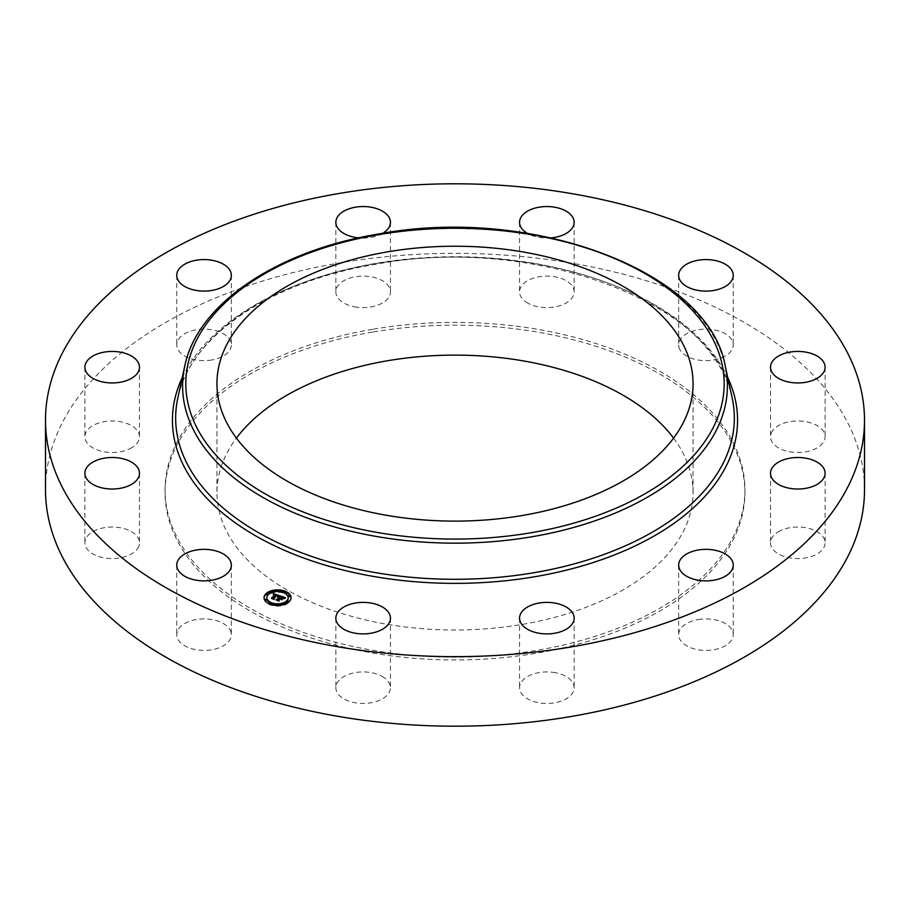 <?xml version="1.0" encoding="UTF-8"?>
<svg xmlns="http://www.w3.org/2000/svg" width="910" height="910" viewBox="0 0 910 910"><rect width="100%" height="100%" fill="white"/><g stroke="black" fill="none" stroke-linecap="round" stroke-linejoin="round"><path stroke-width="0.68" stroke-dasharray="4.55 3.41" d="M230.241 630.22A27.3 15.766 180 0 1 231.345 634.657A27.3 15.766 180 0 1 207.935 650.263A27.3 15.766 180 0 1 177.848 639.093A27.3 15.766 180 0 1 176.745 634.657A27.3 15.766 180 0 1 200.166 619.062A27.3 15.766 180 0 1 230.241 630.22M45.5 489.773A409.5 236.418 180 0 1 339.714 262.91A409.5 236.418 180 0 1 864.5 489.773M673.582 438.12A238.056 137.444 180 0 1 693.056 492.56A238.056 137.444 180 0 1 522.021 624.442A238.056 137.444 180 0 1 216.944 492.56A238.056 137.444 180 0 1 236.418 438.12M373.373 331.945A289.926 167.383 180 0 1 744.926 492.56A289.926 167.383 180 0 1 536.627 653.175A289.926 167.383 180 0 1 165.074 492.56A289.926 167.383 180 0 1 373.373 331.945M373.373 329.158A289.926 167.383 180 0 1 744.926 489.773A289.926 167.383 180 0 1 536.627 650.388A289.926 167.383 180 0 1 165.074 489.773A289.926 167.383 180 0 1 373.373 329.158M138.718 546.523A27.3 15.766 180 0 1 108.95 558.456A27.3 15.766 180 0 1 84.892 542.804A27.3 15.766 180 0 1 85.665 539.084A27.3 15.766 180 0 1 115.433 527.152A27.3 15.766 180 0 1 139.492 542.804A27.3 15.766 180 0 1 138.718 546.523M131.95 447.618A27.3 15.766 180 0 1 102.045 451.371A27.3 15.766 180 0 1 84.892 436.743A27.3 15.766 180 0 1 92.433 425.857A27.3 15.766 180 0 1 122.338 422.115A27.3 15.766 180 0 1 139.492 436.743A27.3 15.766 180 0 1 131.95 447.618M211.734 360.007A27.3 15.766 180 0 1 176.745 344.89A27.3 15.766 180 0 1 196.367 329.761A27.3 15.766 180 0 1 231.345 344.89A27.3 15.766 180 0 1 211.734 360.007M356.709 307.171A27.3 15.766 180 0 1 335.847 291.86A27.3 15.766 180 0 1 369.585 276.538A27.3 15.766 180 0 1 390.447 291.86A27.3 15.766 180 0 1 356.709 307.171M528.016 303.257A27.3 15.766 180 0 1 519.553 291.86A27.3 15.766 180 0 1 536.115 277.368A27.3 15.766 180 0 1 565.702 280.451A27.3 15.766 180 0 1 574.153 291.86A27.3 15.766 180 0 1 557.602 306.34A27.3 15.766 180 0 1 528.016 303.257M679.759 349.326A27.3 15.766 180 0 1 678.655 344.89A27.3 15.766 180 0 1 702.065 329.284A27.3 15.766 180 0 1 732.152 340.454A27.3 15.766 180 0 1 733.255 344.89A27.3 15.766 180 0 1 709.834 360.485A27.3 15.766 180 0 1 679.759 349.326M771.282 433.024A27.3 15.766 180 0 1 801.05 421.091A27.3 15.766 180 0 1 825.108 436.743A27.3 15.766 180 0 1 824.335 440.463A27.3 15.766 180 0 1 794.566 452.395A27.3 15.766 180 0 1 770.508 436.743A27.3 15.766 180 0 1 771.282 433.024M778.05 531.929A27.3 15.766 180 0 1 807.955 528.175A27.3 15.766 180 0 1 825.108 542.804A27.3 15.766 180 0 1 817.567 553.689A27.3 15.766 180 0 1 787.662 557.432A27.3 15.766 180 0 1 770.508 542.804A27.3 15.766 180 0 1 778.05 531.929M698.266 619.539A27.3 15.766 180 0 1 733.255 634.657A27.3 15.766 180 0 1 713.633 649.785A27.3 15.766 180 0 1 678.655 634.657A27.3 15.766 180 0 1 698.266 619.539M553.291 672.376A27.3 15.766 180 0 1 574.153 687.687A27.3 15.766 180 0 1 540.415 703.009A27.3 15.766 180 0 1 519.553 687.687A27.3 15.766 180 0 1 553.291 672.376M381.984 676.289A27.3 15.766 180 0 1 390.447 687.687A27.3 15.766 180 0 1 373.885 702.179A27.3 15.766 180 0 1 344.298 699.096A27.3 15.766 180 0 1 335.847 687.687A27.3 15.766 180 0 1 352.397 673.207A27.3 15.766 180 0 1 381.984 676.289M382.655 233.335A27.3 15.766 180 0 1 358.722 237.863M551.278 237.863A27.3 15.766 180 0 1 528.016 233.711A27.3 15.766 180 0 1 527.345 233.335M278.858 598.587L277.664 598.484L278.858 598.279M278.642 598.803L277.743 598.655L278.642 598.7M281.85 598.996L282.657 598.86L281.429 600.088L279.882 598.928L278.665 601.021L276.151 600.179L277.493 599.952M284.329 598.553L284.329 597.881L285.353 598.245L283.624 598.86L281.508 597.301L280.132 598.678L281.668 597.563L283.488 598.575L281.713 597.688L280.576 598.826L281.247 599.053M281.258 596.88L283.601 597.665M280.041 595.811L280.041 596.482M277.891 597.779L277.891 598.45M278.005 597.768L278.005 598.439M278.107 597.768L278.107 598.439M278.21 597.768L278.21 598.439M278.312 597.779L278.312 598.45M278.414 597.79L278.414 598.462M278.517 597.802L278.517 598.473M278.71 597.859L278.71 598.53M278.528 598.097L278.528 598.666M278.335 598.063L278.335 598.632M277.846 598.063L277.846 598.632M277.743 597.984L277.743 598.655M277.777 598.075L277.777 598.746M277.868 598.063L277.868 598.735M278.312 598.063L278.312 598.735M278.483 598.086L278.483 598.757M278.562 598.109L278.562 598.78M276.151 599.508L276.151 600.179M278.665 600.35L278.665 601.021M279.882 598.257L279.882 598.928M281.053 598.643L281.053 599.315M281.429 599.428L281.429 600.088M282.657 598.188L282.657 598.86M281.713 597.017L281.713 597.688M281.964 597.085L281.964 597.756M282.18 597.153L282.18 597.824M282.271 597.188L282.271 597.859M282.396 597.222L282.396 597.893M282.612 597.301L282.612 597.972M282.703 597.335L282.703 598.006M282.794 597.369L282.794 598.041M282.953 597.438L282.953 598.109M283.135 597.54L283.135 598.2M283.226 597.597L283.226 598.268M283.374 597.734L283.374 598.405M283.442 597.824L283.488 598.575M281.941 597.085L281.941 597.654M281.508 596.63L281.508 597.301M281.702 596.698L281.702 597.358M282.191 596.858L282.191 597.529M282.487 596.96L282.487 597.62M282.635 597.005L282.635 597.677M282.782 597.062L282.782 597.734M282.908 597.108L282.908 597.779M283.021 597.165L283.021 597.824M283.124 597.21L283.124 597.881M283.226 597.256L283.226 597.927M283.306 597.301L283.306 597.972M283.374 597.358L283.374 598.018M283.431 597.404L283.431 598.063M283.476 597.449L283.476 598.109M283.522 597.495L283.522 598.166M283.556 597.552L283.556 598.211M283.579 597.608L283.579 598.279M283.601 597.677L283.601 598.348M283.624 597.745L283.624 598.416M283.636 597.824L283.636 598.496M283.647 597.904L283.647 598.575M284.102 597.972L284.102 598.643M284.182 597.938L284.182 598.609M284.261 597.904L284.261 598.575M284.466 597.836L284.466 598.496M284.58 597.79L284.58 598.462M284.716 597.756L284.716 598.416M284.784 597.734L284.784 598.393M284.864 597.711L284.864 598.37M284.955 597.688L284.955 598.348M285.353 597.586L285.353 598.245M275.673 595.402L273.83 595.117L273.83 594.446L275.673 595.049M276.515 595.322L278.016 595.811M278.596 596.664L278.596 595.993L279.575 596.323L277.937 596.971L276.776 595.743L273.796 599.451L271.453 598.666L272.67 598.405M275.457 595.618L273.409 595.663L275.457 595.515M279.575 595.652L279.575 596.323M273.216 594.685L273.216 595.356M273.489 594.617L273.489 595.288M273.569 594.571L273.569 595.231M273.66 594.526L273.66 595.185M273.739 594.48L273.739 595.151M273.91 594.423L273.91 595.094M274.001 594.401L274.001 595.072M274.092 594.389L274.092 595.06M274.183 594.378L274.183 595.049M274.274 594.378L274.274 595.049M274.376 594.378L274.376 595.049M274.479 594.389L274.479 595.06M274.592 594.401L274.592 595.072M274.706 594.423L274.706 595.083M274.82 594.446L274.82 595.117M274.945 594.469L274.945 595.14M275.07 594.514L275.07 595.174M275.195 594.548L275.195 595.22M275.286 594.583L275.286 595.254M275.389 594.617L275.389 595.288M275.48 594.651L275.48 595.322M275.582 594.696L275.582 595.356M275.173 594.856L275.173 595.424M275.059 594.821L275.059 595.39M274.945 594.787L274.945 595.356M274.74 594.731L274.74 595.311M274.638 594.719L274.638 595.288M274.365 594.696L274.365 595.265M274.274 594.696L274.274 595.277M274.126 594.719L274.126 595.288M273.489 595.015L273.489 595.595M273.409 594.992L273.409 595.663M273.683 594.924L273.683 595.595M273.751 594.878L273.751 595.549M274.16 594.708L274.16 595.379M274.297 594.696L274.297 595.367M274.615 594.708L274.615 595.379M274.706 594.731L274.706 595.39M274.888 594.765L274.888 595.436M274.991 594.799L274.991 595.47M275.093 594.833L275.093 595.504M271.453 597.995L271.453 598.666M273.796 598.78L273.796 599.451M276.776 595.072L276.776 595.743M276.868 595.106L276.868 595.766M276.958 595.129L276.958 595.8M277.061 595.163L277.061 595.822M277.152 595.185L277.152 595.857M277.243 595.22L277.243 595.891M277.357 595.254L277.357 595.925M277.448 595.288L277.448 595.959M277.55 595.333L277.55 596.005M277.63 595.367L277.63 596.039M277.698 595.413L277.698 596.084M277.766 595.458L277.766 596.118M277.823 595.493L277.823 596.164M277.88 595.538L277.903 596.903M277.914 595.584L277.914 596.255M277.994 595.72L277.994 596.391M278.005 595.777L278.005 596.437M278.016 596.562L278.005 597.165L279.711 596.619L278.005 597.165M278.028 596.255L278.028 596.926M278.107 596.209L278.107 596.88M278.198 596.175L278.198 596.846M278.278 596.13L278.278 596.801M278.358 596.095L278.358 596.767M278.437 596.061L278.437 596.732M278.517 596.027L278.517 596.698M278.665 595.97L278.665 596.641M278.744 595.936L278.744 596.607M279.495 595.686L279.495 596.357M282.839 598.996L281.565 600.27L282.839 598.507M282.93 598.416L282.93 599.087M281.565 599.599L281.565 600.27M281.656 599.69L281.656 600.361M279.711 595.948L279.711 596.619M278.107 596.562L278.107 597.233M278.301 596.471L278.301 597.142M278.494 596.391L278.494 597.051M278.665 596.312L278.665 596.983M278.835 596.243L278.835 596.903M279.006 596.175L279.006 596.846M279.165 596.118L279.165 596.789M279.313 596.061L279.313 596.732M279.45 596.016L279.45 596.687M285.524 598.484L283.67 599.076L285.524 597.904M285.558 597.893L285.558 598.564M285.285 597.95L285.285 598.518M283.67 598.416L283.67 599.076M283.738 598.484L283.738 599.155M283.863 598.416L283.863 599.087M284 598.348L284 599.019M284.159 598.291L284.159 598.962M284.318 598.223L284.318 598.894M284.887 598.052L284.887 598.723M285.103 597.995L285.103 598.666M285.319 597.938L285.319 598.609M273.91 598.86L276.811 595.97L277.891 596.585L276.89 596.107L273.91 599.064L274.172 599.895L271.521 598.905L273.967 599.724L273.91 599.064M277.88 595.948L277.88 596.528M273.728 598.37L273.728 599.042M273.967 599.155L273.967 599.724M271.521 598.234L271.521 598.905M271.555 598.359L271.555 599.019M274.172 599.224L274.172 599.895M276.89 595.436L276.89 596.107M276.958 595.458L276.958 596.118M277.038 595.481L277.038 596.141M277.311 595.572L277.311 596.243M277.573 595.697L277.573 596.368M277.641 595.743L277.641 596.414M281.053 599.542L280.075 599.326L278.813 600.589L279.063 601.533L276.06 600.418L278.858 601.351L278.79 600.429L281.053 598.985M281.122 599.008L281.122 599.667M278.653 599.906L278.653 600.577M276.06 599.747L276.06 600.418M276.105 599.872L276.105 600.543M279.063 600.862L279.063 601.533M280.075 598.655L280.075 599.326M264.048 598.006A13.514 7.803 0 0 0 264.036 598.348A13.514 7.803 0 0 0 274.058 605.878A13.514 7.803 0 0 0 289.255 602.249A13.514 7.803 0 0 0 291.063 598.348A13.514 7.803 0 0 0 291.052 598.006M284.409 591.625A13.514 7.803 0 0 0 283.135 591.238M275.104 590.67A13.514 7.803 0 0 0 273.614 590.886M288.186 598.006A10.647 6.143 0 0 0 280.03 592.365A10.647 6.143 0 0 0 268.325 595.265A10.647 6.143 0 0 0 266.914 598.006M271.203 603.273A10.647 6.143 0 0 0 272.329 603.705M279.87 604.342A10.647 6.143 0 0 0 281.292 604.104M282.771 592.319L283.897 592.74M284.295 592.069L282.885 592.069M288.72 601.59L287.298 601.59M289.926 596.3L288.504 596.3M270.691 604.399L271.965 604.775M272.215 604.149L270.805 604.149M279.996 605.343L281.486 605.139M281.383 604.843L279.973 604.843M267.802 594.617L266.38 594.617M273.808 591.921L275.229 591.671M275.127 591.375L273.717 591.375M266.596 599.917L265.174 599.917M177.837 397.909A279.347 161.275 180 0 1 376.353 263.263A279.347 161.275 180 0 1 732.163 397.909C717.592 304.088 534.307 233.995 375.989 264.241C270.941 281.179 189.644 336.78 177.837 397.909M182.262 377.559A282.578 163.14 180 0 1 375.443 263.684A282.578 163.14 180 0 1 727.738 377.559M184.719 366.275A272.409 157.271 180 0 1 378.31 234.973A272.409 157.271 180 0 1 725.281 366.275M282.362 597.21L282.362 597.779M282.214 597.165L282.214 597.734M283.727 598.143L283.727 598.814M283.829 598.097L283.829 598.769M283.931 598.052L283.931 598.723M284.022 598.018L284.022 598.678M285.046 597.654L285.046 598.325M285.137 597.631L285.137 598.302M285.239 597.608L285.239 598.279M231.345 565.11L231.345 634.657M176.745 565.11L176.745 634.657M216.944 383.667L216.944 492.56M693.056 383.667L693.056 492.56M744.926 489.773L744.926 492.56M165.074 489.773L165.074 492.56M825.108 367.196L825.108 436.743M770.508 367.196L770.508 436.743M84.892 367.196L84.892 436.743M139.492 367.196L139.492 436.743M825.108 473.257L825.108 542.804M770.508 473.257L770.508 542.804M176.745 275.343L176.745 344.89M231.345 275.343L231.345 344.89M733.255 565.11L733.255 634.657M678.655 565.11L678.655 634.657M335.847 222.313L335.847 291.86M390.447 222.313L390.447 291.86M574.153 618.14L574.153 687.687M519.553 618.14L519.553 687.687M519.553 222.313L519.553 291.86M574.153 222.313L574.153 291.86M390.447 618.14L390.447 687.687M335.847 618.14L335.847 687.687M678.655 275.343L678.655 344.89M733.255 275.343L733.255 344.89M84.892 473.257L84.892 542.804M139.492 473.257L139.492 542.804M291.063 598.348L291.063 597.677M264.036 598.348L264.036 597.677"/><path stroke-width="1.36" d="M230.241 560.674A27.3 15.766 180 0 1 231.345 565.11A27.3 15.766 180 0 1 207.935 580.716A27.3 15.766 180 0 1 177.848 569.546A27.3 15.766 180 0 1 176.745 565.11A27.3 15.766 180 0 1 200.166 549.515A27.3 15.766 180 0 1 230.241 560.674M864.5 420.227L864.5 489.773A409.5 236.418 180 0 1 570.286 716.636A409.5 236.418 180 0 1 45.5 489.773L45.5 420.227A409.5 236.418 180 0 1 339.714 193.364A409.5 236.418 180 0 1 864.5 420.227A409.5 236.418 180 0 1 570.286 647.09A409.5 236.418 180 0 1 45.5 420.227M387.978 251.786A238.056 137.444 180 0 1 693.056 383.667A238.056 137.444 180 0 1 522.021 515.549A238.056 137.444 180 0 1 216.944 383.667A238.056 137.444 180 0 1 387.978 251.786M236.418 438.12A238.056 137.444 180 0 1 387.978 360.678A238.056 137.444 180 0 1 673.582 438.12M771.282 363.477A27.3 15.766 180 0 1 801.05 351.544A27.3 15.766 180 0 1 825.108 367.196A27.3 15.766 180 0 1 824.335 370.916A27.3 15.766 180 0 1 794.566 382.848A27.3 15.766 180 0 1 770.508 367.196A27.3 15.766 180 0 1 771.282 363.477M131.95 378.071A27.3 15.766 180 0 1 102.045 381.825A27.3 15.766 180 0 1 84.892 367.196A27.3 15.766 180 0 1 92.433 356.31A27.3 15.766 180 0 1 122.338 352.568A27.3 15.766 180 0 1 139.492 367.196A27.3 15.766 180 0 1 131.95 378.071M778.05 462.382A27.3 15.766 180 0 1 807.955 458.629A27.3 15.766 180 0 1 825.108 473.257A27.3 15.766 180 0 1 817.567 484.143A27.3 15.766 180 0 1 787.662 487.885A27.3 15.766 180 0 1 770.508 473.257A27.3 15.766 180 0 1 778.05 462.382M211.734 290.461A27.3 15.766 180 0 1 176.745 275.343A27.3 15.766 180 0 1 196.367 260.214A27.3 15.766 180 0 1 231.345 275.343A27.3 15.766 180 0 1 211.734 290.461M698.266 549.993A27.3 15.766 180 0 1 733.255 565.11A27.3 15.766 180 0 1 713.633 580.239A27.3 15.766 180 0 1 678.655 565.11A27.3 15.766 180 0 1 698.266 549.993M358.722 237.863A27.3 15.766 180 0 1 356.709 237.624A27.3 15.766 180 0 1 335.847 222.313A27.3 15.766 180 0 1 369.585 206.991A27.3 15.766 180 0 1 390.447 222.313A27.3 15.766 180 0 1 382.655 233.335M553.291 602.83A27.3 15.766 180 0 1 574.153 618.14A27.3 15.766 180 0 1 540.415 633.462A27.3 15.766 180 0 1 519.553 618.14A27.3 15.766 180 0 1 553.291 602.83M527.345 233.335A27.3 15.766 180 0 1 519.553 222.313A27.3 15.766 180 0 1 536.115 207.821A27.3 15.766 180 0 1 565.702 210.904A27.3 15.766 180 0 1 574.153 222.313A27.3 15.766 180 0 1 551.278 237.863M381.984 606.742A27.3 15.766 180 0 1 390.447 618.14A27.3 15.766 180 0 1 373.885 632.632A27.3 15.766 180 0 1 344.298 629.549A27.3 15.766 180 0 1 335.847 618.14A27.3 15.766 180 0 1 352.397 603.66A27.3 15.766 180 0 1 381.984 606.742M679.759 279.779A27.3 15.766 180 0 1 678.655 275.343A27.3 15.766 180 0 1 702.065 259.737A27.3 15.766 180 0 1 732.152 270.907A27.3 15.766 180 0 1 733.255 275.343A27.3 15.766 180 0 1 709.834 290.938A27.3 15.766 180 0 1 679.759 279.779M138.718 476.976A27.3 15.766 180 0 1 108.95 488.909A27.3 15.766 180 0 1 84.892 473.257A27.3 15.766 180 0 1 85.665 469.537A27.3 15.766 180 0 1 115.433 457.605A27.3 15.766 180 0 1 139.492 473.257A27.3 15.766 180 0 1 138.718 476.976M289.255 601.578A13.514 7.803 180 0 1 274.058 605.207A13.514 7.803 180 0 1 264.036 597.677A13.514 7.803 180 0 1 265.845 593.775A13.514 7.803 180 0 1 281.042 590.135A13.514 7.803 180 0 1 291.063 597.677A13.514 7.803 180 0 1 289.255 601.578M286.775 600.748A10.647 6.143 180 0 1 274.797 603.614A10.647 6.143 180 0 1 266.903 597.677A10.647 6.143 180 0 1 268.325 594.605A10.647 6.143 180 0 1 280.303 591.739A10.647 6.143 180 0 1 288.197 597.677A10.647 6.143 180 0 1 286.775 600.748M279.495 595.686L277.937 596.3L276.776 595.072L273.796 598.78L271.453 597.995L275.457 594.958L273.489 594.924L275.673 594.731L273.25 594.81L273.421 593.639L279.495 595.686M279.586 595.982L278.005 596.494L279.62 595.868M277.834 595.902L276.89 595.436L273.91 598.405L274.172 599.224L271.521 598.234L273.967 599.053L273.728 598.37L276.811 595.299L277.823 595.743M285.353 597.586L283.624 598.188L281.508 596.63L280.132 598.006L281.668 596.892L283.488 597.904L281.713 597.017L280.576 598.154L282.657 598.188L281.429 599.428L279.882 598.257L278.665 600.35L276.151 599.508L277.368 599.406L278.642 598.132L277.743 597.984L278.858 597.915L277.675 597.756L279.108 597.665L280.041 595.811L285.353 597.586M285.319 597.938L283.67 598.416L285.319 597.938M281.656 599.69L282.839 598.325L281.656 599.69M280.075 598.655L278.813 599.917L279.063 600.862L276.06 599.747L278.858 600.68L280.03 598.53L281.122 599.008L280.075 598.655M284.295 591.875L282.771 591.636L284.295 591.875M288.72 601.396L287.196 601.157L288.72 601.396M289.926 596.107L288.402 595.868L289.926 596.107M272.215 603.956L270.691 603.717L272.215 603.956M281.383 604.649L279.859 604.411L281.383 604.649M266.38 593.957L267.904 594.184L266.38 593.957M273.717 590.704L275.241 590.943L273.717 590.704M265.174 599.246L266.698 599.485L265.174 599.246M278.858 598.279L280.36 596.425M278.642 598.7L278.858 597.915M277.493 599.952L278.619 598.029M281.247 599.053L281.85 598.996M280.36 596.585L281.258 596.88M283.601 597.665L284.295 597.893M279.108 597.665L279.108 598.336M278.949 597.631L278.949 598.302M278.722 598.052L278.722 598.723M281.349 598.416L281.349 599.087M275.673 595.049L276.515 595.322M278.016 595.891L278.585 596.005M275.457 595.515L275.673 594.731M272.67 598.405L275.457 594.958M273.421 593.639L273.421 594.31M273.409 593.775L273.409 594.446M273.398 593.9L273.398 594.571M273.364 594.139L273.364 594.708M275.48 594.856L275.48 595.527M278.813 599.917L278.813 600.509M291.052 598.006A13.514 7.803 0 0 0 284.409 591.625L284.295 592.069M283.135 591.238A13.514 7.803 0 0 0 275.104 590.67M273.614 590.886A13.514 7.803 0 0 0 266.471 593.877M266.368 593.968A13.514 7.803 0 0 0 265.845 594.446A13.514 7.803 0 0 0 264.048 598.006M266.914 598.006A10.647 6.143 0 0 0 266.903 598.348A10.647 6.143 0 0 0 271.203 603.273M271.965 604.775L272.329 603.717A10.647 6.143 0 0 0 279.87 604.342M281.292 604.104A10.647 6.143 0 0 0 286.775 601.419A10.647 6.143 0 0 0 288.197 598.348A10.647 6.143 0 0 0 288.186 598.006M287.298 601.59L288.629 602.136M288.504 596.3L289.926 596.3M266.38 594.617L267.802 594.617M265.174 599.917L266.596 599.917M725.281 366.275L732.163 397.909A279.347 161.275 180 0 1 533.647 572.777A279.347 161.275 180 0 1 177.837 397.909L184.719 366.275C197.117 304.19 276.868 250.534 378.662 233.995C531.963 205.114 709.459 271.589 725.281 366.275A272.409 157.271 180 0 1 531.69 536.798A272.409 157.271 180 0 1 184.719 366.275M727.738 377.559A282.578 163.14 180 0 1 534.557 576.769A282.578 163.14 180 0 1 257.28 536.775A282.578 163.14 180 0 1 182.262 377.559M530.78 532.794A269.178 155.405 180 0 1 196.708 427.427A269.178 155.405 180 0 1 379.22 234.541A269.178 155.405 180 0 1 713.292 339.919A269.178 155.405 180 0 1 530.78 532.794M266.903 598.348L266.903 597.677M288.197 598.348L288.197 597.677M287.196 601.829L287.196 601.157M288.834 601.829L288.834 601.157M288.402 596.539L288.402 595.868M290.04 596.539L290.04 595.868M279.859 605.082L279.859 604.411M281.497 605.082L281.497 604.411M267.904 594.856L267.904 594.184M266.266 594.856L266.266 594.184M275.241 591.602L275.241 590.943M273.603 591.602L273.603 590.943M266.698 600.145L266.698 599.485M265.06 600.145L265.06 599.485"/></g></svg>
